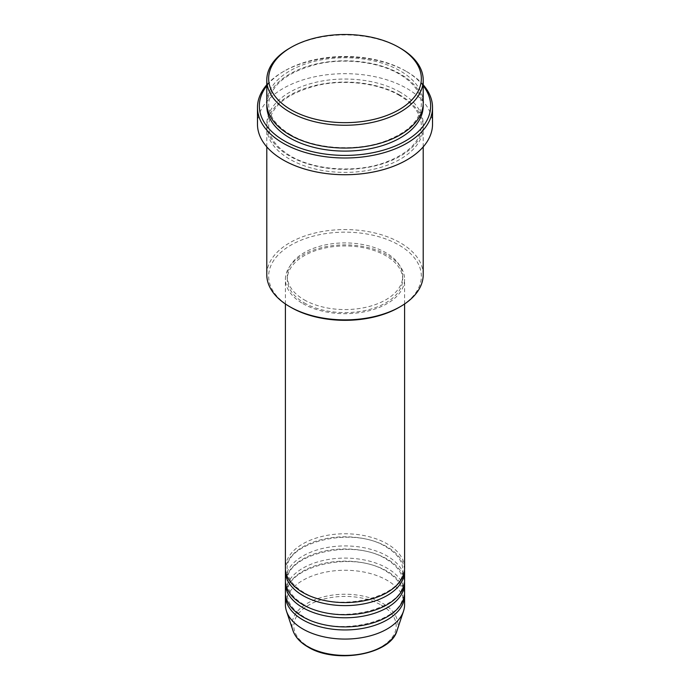 <?xml version="1.0" encoding="UTF-8"?>
<svg xmlns="http://www.w3.org/2000/svg" width="690" height="690" viewBox="0 0 690 690"><rect width="100%" height="100%" fill="white"/><g stroke="black" fill="none" stroke-linecap="round" stroke-linejoin="round"><path stroke-width="0.52" stroke-dasharray="3.45 2.59" d="M404.59 568.172A59.59 34.405 0 0 0 387.133 543.849A59.59 34.405 0 0 0 322.196 536.389A59.59 34.405 0 0 0 285.41 568.172M404.53 569.698A59.59 34.405 0 0 0 387.133 546.885A59.59 34.405 0 0 0 323.42 539.149A59.59 34.405 0 0 0 285.47 569.698M404.59 580.342A59.59 34.405 0 0 0 387.133 556.011A59.59 34.405 0 0 0 322.196 548.55A59.59 34.405 0 0 0 285.41 580.342M404.53 581.86A59.59 34.405 0 0 0 387.133 559.055A59.59 34.405 0 0 0 323.42 551.31A59.59 34.405 0 0 0 285.47 581.86M404.59 592.503A59.59 34.405 0 0 0 387.133 568.172A59.59 34.405 0 0 0 322.196 560.72A59.59 34.405 0 0 0 285.41 592.503M404.53 594.021A59.59 34.405 0 0 0 387.133 571.216A59.59 34.405 0 0 0 323.42 563.48A59.59 34.405 0 0 0 285.47 594.021M291.007 307.412A76.349 44.082 180 0 1 291.016 245.071A76.349 44.082 180 0 1 398.984 245.071A76.349 44.082 180 0 1 398.993 307.412M423.212 274.724A78.212 45.152 0 0 0 400.304 242.794A78.212 45.152 0 0 0 315.071 233.004A78.212 45.152 0 0 0 266.788 274.724M423.212 85.776A85.663 49.456 0 0 0 405.573 70.975L406.884 71.743A87.527 50.534 180 0 1 406.893 71.743A87.527 50.534 180 0 1 423.212 84.792M423.212 102.905A78.212 45.152 0 0 0 400.304 70.975A78.212 45.152 0 0 0 315.071 61.186A78.212 45.152 0 0 0 266.788 102.905M400.304 95.306A78.212 45.152 0 0 0 315.071 85.517A78.212 45.152 0 0 0 266.788 127.236A78.212 45.152 0 0 0 289.697 159.166A78.212 45.152 0 0 0 374.929 168.955A78.212 45.152 0 0 0 423.212 127.236A78.212 45.152 0 0 0 400.304 95.306M302.867 303.609A59.59 34.405 0 0 0 367.805 311.069A59.59 34.405 0 0 0 404.59 279.286A59.59 34.405 0 0 0 387.133 254.955A59.59 34.405 0 0 0 322.196 247.503A59.59 34.405 0 0 0 285.41 279.286A59.59 34.405 0 0 0 302.867 303.609M304.178 302.85A57.727 33.327 0 0 0 367.089 310.077A57.727 33.327 0 0 0 402.727 279.286A57.727 33.327 0 0 0 385.822 255.714A57.727 33.327 0 0 0 322.911 248.495A57.727 33.327 0 0 0 287.273 279.286A57.727 33.327 0 0 0 304.178 302.85M304.178 299.814A57.727 33.327 0 0 0 367.089 307.033A57.727 33.327 0 0 0 402.727 276.241A57.727 33.327 0 0 0 385.822 252.678A57.727 33.327 0 0 0 322.911 245.45A57.727 33.327 0 0 0 287.273 276.241A57.727 33.327 0 0 0 304.178 299.814M432.527 124.191A87.527 50.534 0 0 0 406.884 88.467A87.527 50.534 0 0 0 311.509 77.513A87.527 50.534 0 0 0 257.474 124.191M404.59 604.664A59.59 34.405 0 0 0 387.133 580.342A59.59 34.405 0 0 0 322.196 572.881A59.59 34.405 0 0 0 285.41 604.664M289.697 48.171A78.212 45.152 180 0 1 400.304 48.171M266.788 84.792A87.527 50.534 180 0 1 283.107 71.743A87.527 50.534 180 0 1 406.884 71.743L405.573 70.975A85.663 49.456 0 0 0 284.427 70.975A85.663 49.456 0 0 0 266.788 85.776M381.19 605.061A51.172 29.549 180 0 1 381.19 646.849A51.172 29.549 180 0 1 308.81 646.849A51.172 29.549 180 0 1 308.81 605.061A51.172 29.549 180 0 1 381.19 605.061M397.017 630.625A52.975 30.584 0 0 0 382.458 603.198A52.975 30.584 0 0 0 320.16 597.816A52.975 30.584 0 0 0 292.983 630.625M266.832 104.431A78.212 45.152 180 0 1 316.287 63.946A78.212 45.152 180 0 1 400.304 74.02A78.212 45.152 180 0 1 423.168 104.431M400.304 92.262A78.212 45.152 0 0 0 289.697 92.262A78.212 45.152 0 0 0 289.697 156.121A78.212 45.152 0 0 0 400.304 156.121A78.212 45.152 0 0 0 400.304 92.262M303.798 592.408C292.888 585.827 287.376 578.255 287.273 569.698C283.909 542.633 353.021 525.34 386.202 546.98C397.112 553.561 402.624 561.134 402.727 569.698C406.091 596.755 336.979 614.048 303.798 592.408M303.798 604.578C292.888 597.989 287.376 590.424 287.273 581.86C283.909 554.803 353.021 537.51 386.202 559.141C397.112 565.731 402.624 573.304 402.727 581.86C406.091 608.916 336.979 626.21 303.798 604.578M303.798 616.739C292.888 610.158 287.376 602.586 287.273 594.021C283.909 566.964 353.021 549.671 386.202 571.311C397.112 577.892 402.624 585.465 402.727 594.021C406.091 621.086 336.979 638.379 303.798 616.739M290.628 134.748C276.155 126.054 268.833 115.946 268.652 104.431C270.066 85.474 286.522 71.976 318.012 63.946C345.535 57.788 378.905 61.996 399.372 74.115C413.845 82.809 421.167 92.909 421.349 104.431C420.615 120.388 407.98 132.842 383.45 141.786C354.401 151.843 314.036 148.747 290.628 134.748M399.372 95.401C378.905 83.283 345.535 79.074 318.012 85.241C286.522 93.262 270.066 106.76 268.652 125.718C268.833 137.232 276.155 147.341 290.628 156.035C314.036 170.033 354.401 173.13 383.45 163.082C407.98 154.129 420.615 141.674 421.349 125.718C421.167 114.195 413.845 104.095 399.372 95.401M404.59 303.971L404.59 279.286M402.727 279.286L402.727 276.241M423.212 146.875L423.212 127.236M266.788 146.875L266.788 127.236M287.273 279.286L287.273 276.241M285.41 303.971L285.41 279.286M284.427 70.975L283.107 71.743"/><path stroke-width="1.03" d="M285.41 303.971L285.41 568.172A59.59 34.405 0 0 0 302.867 592.503A59.59 34.405 0 0 0 367.805 599.964A59.59 34.405 0 0 0 404.59 568.172L404.59 303.971M285.47 569.698A59.59 34.405 0 0 0 285.41 571.216A59.59 34.405 0 0 0 302.867 595.548A59.59 34.405 0 0 0 367.805 603A59.59 34.405 0 0 0 404.59 571.216A59.59 34.405 0 0 0 404.53 569.698M285.41 571.216L285.41 580.342A59.59 34.405 0 0 0 302.867 604.664A59.59 34.405 0 0 0 367.805 612.125A59.59 34.405 0 0 0 404.59 580.342L404.59 571.216M285.47 581.86A59.59 34.405 0 0 0 285.41 583.378A59.59 34.405 0 0 0 302.867 607.709A59.59 34.405 0 0 0 367.805 615.17A59.59 34.405 0 0 0 404.59 583.378A59.59 34.405 0 0 0 404.53 581.86M285.41 583.378L285.41 592.503A59.59 34.405 0 0 0 302.867 616.834A59.59 34.405 0 0 0 367.805 624.286A59.59 34.405 0 0 0 404.59 592.503L404.59 583.378M285.47 594.021A59.59 34.405 0 0 0 285.41 595.548A59.59 34.405 0 0 0 302.867 619.87A59.59 34.405 0 0 0 367.805 627.331A59.59 34.405 0 0 0 404.59 595.548A59.59 34.405 0 0 0 404.53 594.021M291.016 109.753A76.349 44.082 0 0 0 398.984 109.753A76.349 44.082 0 0 0 398.993 47.412A76.349 44.082 0 0 0 398.984 47.412L400.304 48.171A78.212 45.152 180 0 1 423.212 80.1A78.212 45.152 180 0 1 374.929 121.82A78.212 45.152 180 0 1 289.697 112.03A78.212 45.152 180 0 1 266.788 80.1A78.212 45.152 180 0 1 289.697 48.171L291.007 47.412A76.349 44.082 0 0 0 291.016 109.753M400.304 306.653L398.993 307.412A76.349 44.082 180 0 1 291.016 307.412L289.697 306.653A78.212 45.152 0 0 0 400.304 306.653A78.212 45.152 0 0 0 423.212 274.724L423.212 146.875M266.788 85.776A85.663 49.456 0 0 0 284.427 140.915A85.663 49.456 0 0 0 393.559 146.685A85.663 49.456 0 0 0 423.212 85.776M423.212 84.792A87.527 50.534 180 0 1 432.527 107.468A87.527 50.534 180 0 1 378.491 154.155A87.527 50.534 180 0 1 283.116 143.201A87.527 50.534 180 0 1 257.474 107.468A87.527 50.534 180 0 1 266.788 84.792M266.788 80.1L266.788 102.905A78.212 45.152 0 0 0 289.697 134.835A78.212 45.152 0 0 0 374.929 144.624A78.212 45.152 0 0 0 423.212 102.905L423.212 80.1M257.474 107.468L257.474 124.191A87.527 50.534 0 0 0 283.116 159.925A87.527 50.534 0 0 0 378.491 170.879A87.527 50.534 0 0 0 432.527 124.191L432.527 107.468M285.41 595.548L285.41 604.664A59.59 34.405 0 0 0 286.488 611.185A59.59 34.405 0 0 0 302.867 628.995A59.59 34.405 0 0 0 362.466 637.56A59.59 34.405 0 0 0 403.512 611.185A59.59 34.405 0 0 0 404.59 604.664L404.59 595.548M400.304 48.171L398.993 47.412A76.349 44.082 0 0 0 291.007 47.412M266.788 146.875L266.788 274.724A78.212 45.152 0 0 0 289.697 306.653L291.007 307.412A76.349 44.082 180 0 1 291.007 307.412M307.542 646.452A52.975 30.584 0 0 0 360.525 654.068A52.975 30.584 0 0 0 397.017 630.625C390.669 654.715 335.366 664.203 307.878 646.935C300.21 642.485 295.242 637.043 292.983 630.625A52.975 30.584 0 0 0 307.542 646.452M423.168 104.431A78.212 45.152 180 0 1 376.145 147.367A78.212 45.152 180 0 1 289.697 137.879A78.212 45.152 180 0 1 266.832 104.431M397.017 630.625L403.512 611.185M292.983 630.625L286.488 611.185"/></g></svg>
